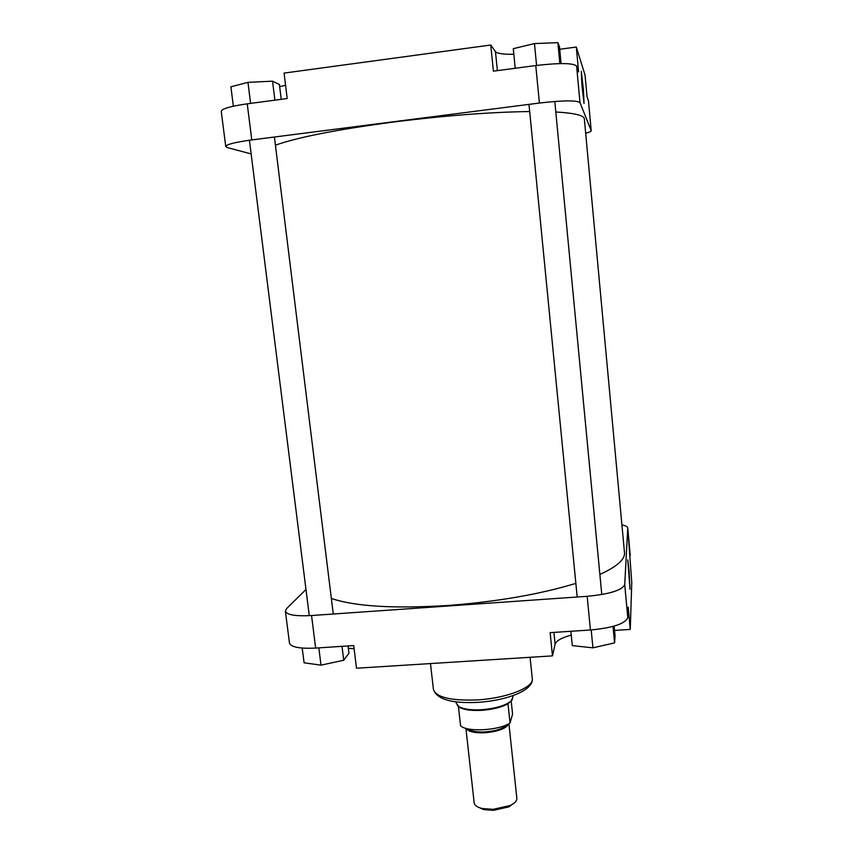 <?xml version="1.0" encoding="UTF-8"?>
<svg xmlns="http://www.w3.org/2000/svg" width="853" height="853" viewBox="0 0 853 853"><rect width="100%" height="100%" fill="white"/><g stroke="black" fill="none" stroke-linecap="round" stroke-linejoin="round"><path stroke-width="1.28" d="M275.423 145.181C297.825 137.237 337.191 129.517 393.521 122.022C445.234 115.571 490.614 112.074 529.681 111.54M555.804 111.988C574.559 113.097 584.081 115.39 584.348 118.887L624.492 552.659C625.142 559.355 616.943 566.627 599.883 574.485M331.348 598.433C354.656 606.419 393.35 608.786 447.399 605.534C496.862 601.76 539.682 594.37 575.86 583.367M581.949 85.492L581.288 71.353L583.431 89.725L584.028 103.448L581.949 85.492M247.242 103.831L251.774 139.924C235.129 142.206 226.45 144.402 225.757 146.524L221.236 111.306C221.876 108.715 230.545 106.23 247.242 103.831L287.184 98.532L284.081 73.091L490.752 45.017L495.465 51.66C497.224 53.568 503.345 54.432 513.837 54.272M490.752 45.017L493.397 71.162L535.769 65.542C559.536 62.791 573.152 62.951 576.596 66.044L578.601 71.908L576.297 47.043L559.728 49.271M576.297 47.043L585.051 75.128L587.035 96.634L588.474 100.91L591.204 130.69L588.453 100.793M251.774 139.924L539.405 103.042L535.769 65.542M225.757 146.524L227.559 147.633L251.134 153.924M585.68 133.239C589.37 132.268 591.214 131.447 591.225 130.776M576.596 66.044L579.997 102.637L591.204 130.69M579.997 102.637C576.617 100.196 563.087 100.323 539.405 103.042M285.574 85.3L279.677 86.601M515.223 68.272L513.282 48.674L534.468 43.578L557.873 42.65L559.493 46.787L561.071 63.57M534.468 43.578L536.58 65.436M557.873 42.65L559.856 63.591M233.359 106.198L230.896 86.814L247.967 82.346L272.555 81.184L279.411 84.468L281.223 99.321M247.967 82.346L250.601 103.384M272.555 81.184L274.89 100.164M629.066 571.062L630.004 589.252L627.776 559.877L629.066 571.062M353.728 645.572L315.631 648.077C299.638 648.824 290.916 647.139 289.466 643.013L285.382 611.174C286.789 614.928 295.511 616.378 311.548 615.525L587.163 596.311C609.724 594.125 622.253 590.223 624.727 584.614L627.787 617.572C625.366 623.703 612.912 627.851 590.425 630.004L550.132 632.649L552.477 655.882L356.49 668.23L353.728 645.572M630.271 555.527L627.744 527.922L631.764 582.524L630.26 629.397L614.544 630.431M630.26 629.397L628.203 607.187L627.787 617.572M305.982 589.498L286.64 608.552L285.382 611.174M627.755 528.092L624.727 584.614M627.744 527.922C627.563 526.653 625.622 525.661 621.922 524.947M348.344 648.301L354.112 648.717M552.477 655.882L555.111 644.207C556.231 640.742 561.615 637.713 571.265 635.112M614.128 626.102L615.066 635.954L614.565 642.906L592.931 647.832L572.299 645.614L570.881 631.284M592.931 647.832L591.193 629.951M614.565 642.906L613.008 626.422M348.056 645.945L348.952 653.217L343.727 660.254L321.005 665.148L304.084 662.802L302.218 648.077M343.727 660.254L342.01 646.339M321.005 665.148L318.841 647.864M514.423 802.844L508.932 806.863L493.482 810.307L483.768 809.604L477.541 806.853M465.909 728.355L474.183 802.897C474.588 805.477 477.36 807.365 482.478 808.569L493.087 809.337L509.966 805.584C514.7 803.313 517.003 800.871 516.843 798.269L508.91 723.685M512.76 695.696L512.92 697.221L511.043 701.017C505.221 705.719 495.262 708.63 481.145 709.749C470.952 710.218 463.552 709.195 458.967 706.668L456.323 703.362L456.152 701.848M507.983 703.746C501.447 707.361 492.554 709.557 481.284 710.357C471.261 710.816 463.979 709.803 459.458 707.329L458.434 706.604L460.567 725.775C466.9 732.311 498.77 730.595 510.03 723.035L507.983 703.746L511.043 701.017M512.365 699.417L510.702 701.763M508.761 723.76C506.287 728.537 498.28 731.543 484.749 732.791C474.513 733.122 468.286 731.65 466.079 728.398M510.03 723.035L512.578 714.078L511.182 700.889M458.434 706.604L457.336 705.399M497.384 70.639L495.465 51.66M476.603 699.961C506.181 698.479 534.191 687.401 532.283 678.679C533.882 690.429 505.904 700.835 477.126 702.392C451.418 703.554 436.853 699.236 433.42 689.427C436.064 697.264 450.448 700.771 476.603 699.961M590.425 630.004L587.163 596.311M311.548 615.525L315.631 648.077M553.917 632.404L555.111 644.207M467.977 728.867C470.973 731.245 476.592 732.269 484.835 731.949C495.998 731.021 503.387 728.579 507.013 724.634M507.983 724.165C505.147 728.633 497.427 731.416 484.835 732.546C475.356 732.866 469.385 731.565 466.932 728.622M530.076 657.29L532.283 678.679M430.477 663.57L433.42 689.427M508.932 806.863L509.966 805.584M459.458 707.329L458.967 706.668M483.768 809.604L482.478 808.569M274.41 137.024L333.267 614.011M249.417 140.233L309.276 615.663M554.802 101.464L601.791 594.541M528.977 104.375L577.193 597.004"/></g></svg>
